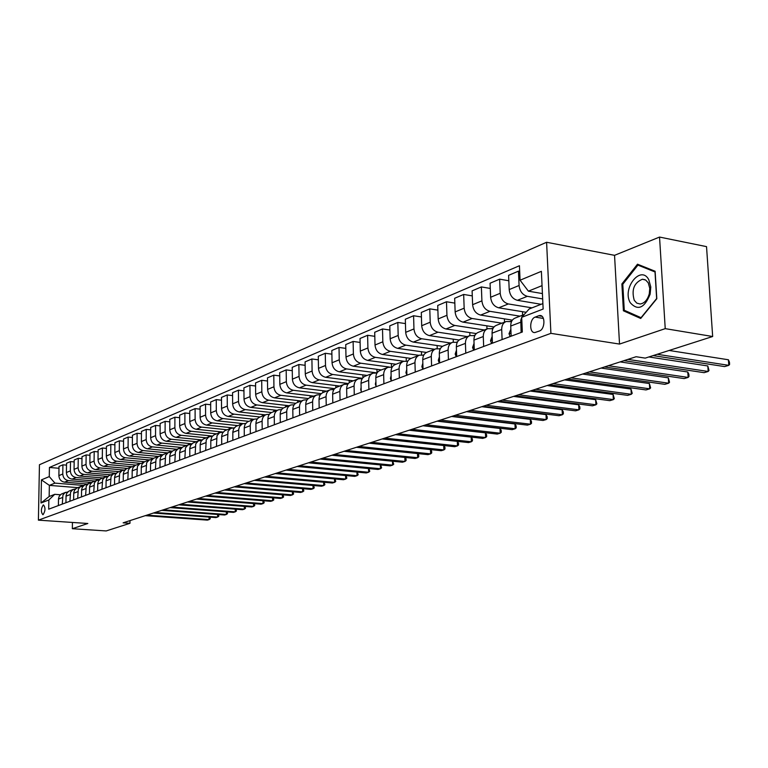 <?xml version="1.0" encoding="UTF-8"?>
<svg xmlns="http://www.w3.org/2000/svg" width="768" height="768" viewBox="0 0 768 768"><rect width="100%" height="100%" fill="white"/><g stroke="black" fill="none" stroke-linecap="round" stroke-linejoin="round"><path stroke-width="1.15" d="M43.085 514.666C45.456 510.931 45.59 507.686 43.478 504.931L43.258 504.979C40.896 508.733 40.762 511.978 42.874 514.714L43.085 514.666M546.595 242.266L39.446 464.736L38.4 520.147L550.906 333.35L546.595 242.266L614.544 255.331L619.526 344.074L665.232 328.646L659.539 237.062L614.544 255.331M659.539 237.062L706.531 246.634L712.666 336.509L665.232 328.646M712.666 336.509L645.245 358.118L636.106 356.726L123.12 522.835L129.965 523.306L129.984 520.618M538.694 315.763L535.171 317.107C529.392 318.922 529.142 333.35 534.922 332.534L539.386 331.018C545.232 329.27 545.491 314.678 539.674 315.533L538.694 315.763L541.939 316.291M542.045 285.638L528.394 291.168L520.07 280.214L519.437 265.728L49.43 467.462L58.992 468.278M520.07 280.214L541.382 271.325L543.139 309.043L521.693 317.328L529.181 308.957L542.88 303.6M77.779 487.642L49.363 485.376L49.162 496.502L54.739 494.323L48.854 499.968L48.691 509.184L522.326 332.006L521.693 317.328M48.854 499.968L41.002 503.002L41.434 479.866L49.267 476.602L49.43 467.462M72.432 522.451L72.346 528.72L106.176 530.938L129.965 523.306M72.346 528.72L87.821 523.488L38.4 520.147M619.526 344.074L550.906 333.35M54.739 494.323L60.374 494.755M174.826 462L175.421 451.709L177.907 448.877L181.277 448.176M184.877 458.246L185.453 447.84L187.958 444.979L191.405 444.278M195.149 454.397L195.725 443.885L198.24 440.995L201.763 440.294M205.67 450.461L206.227 439.834L208.762 436.915L212.362 436.214M216.442 446.438L216.989 435.686L219.542 432.739L223.219 432.038M227.462 442.31L228 431.434L230.573 428.458L234.336 427.766M238.762 438.086L238.723 429.475L239.539 426.547L242.362 423.821L245.722 423.389M250.33 433.757L250.262 425.683C250.387 422.39 251.789 420.211 254.467 419.126L257.386 418.906M262.195 429.322L262.109 421.152C262.234 417.821 263.635 415.613 266.333 414.528L269.338 414.317M274.349 424.771L274.262 416.506C274.368 413.136 275.789 410.899 278.506 409.805L281.606 409.613M286.819 420.106L286.714 411.744C286.819 408.336 288.24 406.07 290.976 404.966L294.173 404.784M299.616 415.325L299.491 406.858C299.597 403.402 301.018 401.117 303.782 400.003L307.075 399.83M312.739 410.41L312.605 401.837C312.701 398.342 314.131 396.038 316.915 394.915L320.323 394.752M326.218 405.37L326.064 396.691C326.15 393.149 327.6 390.816 330.394 389.683L333.907 389.539M340.051 400.195L339.878 391.402C339.965 387.821 341.414 385.459 344.237 384.317L347.875 384.192M354.269 394.877L354.077 385.968C354.154 382.339 355.613 379.949 358.454 378.806L362.218 378.701M368.88 389.414L368.669 380.39C368.736 376.714 370.205 374.294 373.066 373.142L376.954 373.056M383.894 383.798L383.664 374.65C383.731 370.925 385.2 368.486 388.08 367.315L392.112 367.248M399.341 378.019L399.091 368.755C399.149 364.973 400.627 362.506 403.526 361.334L407.702 361.286M415.238 372.067L414.96 362.678C415.008 358.858 416.496 356.352 419.414 355.171L423.744 355.152M431.597 365.952L431.29 356.429C431.328 352.55 432.826 350.016 435.763 348.826L440.256 348.845M448.435 359.654L448.109 349.997C448.138 346.07 449.635 343.498 452.602 342.307L457.267 342.346M465.782 353.165L465.427 343.373C465.456 339.379 466.954 336.787 469.939 335.578L474.787 335.664M483.667 346.474L483.283 336.538C483.293 332.496 484.8 329.866 487.805 328.656L492.854 328.771M502.109 339.581L501.696 329.501C501.696 325.392 503.203 322.733 506.227 321.504L511.478 321.677M542.419 293.578L528.394 291.168M542.669 298.925L527.318 296.323C522.557 294.95 519.811 291.341 519.082 285.494L518.458 271.152L519.686 271.373M541.114 304.291L517.382 300.317C512.64 298.954 509.914 295.382 509.194 289.574L508.598 275.347L518.458 271.152M532.003 307.853L508.349 303.946C503.626 302.602 500.918 299.05 500.208 293.29L499.632 279.158L508.829 280.762M526.195 312.298L498.71 307.814C494.016 306.49 491.318 302.966 490.627 297.254L490.07 283.229L499.632 279.158M519.994 316.166L489.955 311.328C485.28 310.022 482.602 306.528 481.91 300.854L481.373 286.925L490.272 288.432M512.371 320.131L480.614 315.082C475.958 313.786 473.29 310.33 472.618 304.694L472.099 290.861L481.373 286.925M511.949 320.755L510.134 321.456M501.917 323.184L472.118 318.49C467.482 317.213 464.822 313.776 464.16 308.189L463.661 294.451L472.282 295.882M494.035 326.947L463.046 322.138C458.429 320.87 455.798 317.462 455.136 311.914L454.666 298.272L463.661 294.451M493.267 327.974L491.683 328.589M484.368 329.981L454.8 325.45C450.202 324.202 447.581 320.822 446.938 315.302L446.477 301.757L454.829 303.11M476.294 333.571L445.997 328.982C441.418 327.754 438.816 324.394 438.173 318.922L437.731 305.472L446.477 301.757M475.162 334.982L473.789 335.51M467.318 336.595L437.99 332.198C433.43 330.979 430.838 327.648 430.205 322.214L429.782 308.851L437.885 310.138M459.13 340.032L429.446 335.626C424.906 334.426 422.323 331.123 421.699 325.728L421.296 312.461L429.782 308.851M457.584 341.77L456.413 342.221M450.749 343.018L421.661 338.755C417.139 337.565 414.576 334.291 413.962 328.925L413.578 315.744L421.43 316.963M442.531 346.32L413.357 342.086C408.854 340.915 406.301 337.661 405.696 332.342L405.322 319.248L413.578 315.744M440.534 348.365L439.555 348.739M434.65 349.258L405.792 345.13C401.309 343.968 398.774 340.742 398.179 335.443L397.824 322.445L405.446 323.597M426.49 352.445L397.718 348.374C393.254 347.222 390.73 344.016 390.144 338.765L389.798 325.853L397.824 322.445M423.974 354.768L423.168 355.075M418.982 355.334L390.365 351.322C385.92 350.189 383.405 347.011 382.829 341.789L382.502 328.954L389.914 330.048M411.014 358.426L382.512 354.48C378.086 353.357 375.59 350.198 375.014 345.014L374.707 332.266L382.502 328.954M407.885 360.979L407.251 361.229M403.805 361.248L375.36 357.35C370.954 356.237 368.467 353.107 367.91 347.952L367.613 335.28L374.803 336.326M396 364.243L367.728 360.413C363.331 359.318 360.864 356.208 360.307 351.091L360.029 338.506L367.613 335.28M389.366 367.046L360.768 363.206C356.4 362.122 353.933 359.04 353.386 353.952L353.117 341.443L360.115 342.432M381.379 369.917L353.328 366.192C348.979 365.117 346.531 362.054 345.994 357.005L345.734 344.582L353.117 341.443M376.934 369.322L377.021 372.912L346.56 368.909C342.23 367.853 339.792 364.81 339.254 359.789L339.014 347.443L345.811 348.384M367.152 375.437L339.322 371.818C335.011 370.771 332.582 367.747 332.054 362.765L331.824 350.496L339.014 347.443M362.486 378.298L332.726 374.467C328.435 373.43 326.026 370.426 325.498 365.472L325.286 353.28L331.901 354.173M353.28 380.813L325.68 377.299C321.398 376.272 319.008 373.296 318.49 368.371L318.288 356.246L325.286 353.28M348.346 383.549L319.258 379.882C314.995 378.854 312.614 375.898 312.106 371.011L311.904 358.963L318.346 359.818M339.773 386.054L312.394 382.637C308.15 381.629 305.77 378.691 305.27 373.834L305.088 361.862L311.904 358.963M334.608 388.666L306.134 385.152C301.901 384.154 299.549 381.235 299.05 376.397L298.877 364.502L305.146 365.318M326.602 391.162L299.443 387.84C295.229 386.851 292.886 383.952 292.397 379.152L292.234 367.325L298.877 364.502M321.254 393.667L293.338 390.288C289.152 389.309 286.81 386.429 286.33 381.658L286.176 369.898L292.282 370.685M313.766 396.134L286.81 392.909C282.643 391.939 280.32 389.078 279.84 384.336L279.696 372.653L286.176 369.898M308.275 398.544L280.867 395.299C276.71 394.339 274.397 391.498 273.926 386.784L273.792 375.168L279.734 375.907M301.238 400.992L274.502 397.853C270.365 396.902 268.061 394.08 267.6 389.395L267.475 377.846L273.792 375.168M295.661 403.315L268.704 400.176C264.576 399.235 262.291 396.442 261.83 391.776L261.715 380.294L267.514 381.014M289.018 405.734L262.493 402.672C258.394 401.741 256.109 398.957 255.658 394.33L255.562 382.915L261.715 380.294M283.402 407.981L256.838 404.947C252.749 404.026 250.483 401.261 250.032 396.653L249.936 385.306L255.581 385.987M277.094 410.352L250.781 407.376C246.71 406.464 244.454 403.718 244.013 399.139L243.926 387.859L249.936 385.306M271.498 412.541L245.261 409.594C241.2 408.691 238.954 405.965 238.512 401.414L238.445 390.192L243.946 390.845M265.45 414.864L239.347 411.965C235.306 411.072 233.069 408.365 232.637 403.834L232.57 392.688L238.445 390.192M259.949 416.995L233.952 414.134C229.93 413.251 227.702 410.554 227.28 406.051L227.222 394.963L232.589 395.587M254.074 419.27L228.182 416.448C224.179 415.574 221.962 412.896 221.539 408.422L221.491 397.402L227.222 394.963M248.726 421.354L222.912 418.57C218.928 417.696 216.72 415.037 216.307 410.582L216.259 399.619L221.501 400.224M242.995 423.581L217.277 420.826C213.302 419.971 211.114 417.322 210.701 412.906L210.662 402L216.259 399.619M237.744 425.616L212.141 422.899C208.176 422.045 205.997 419.414 205.584 415.018L205.565 404.17L210.672 404.746M232.32 427.805L206.63 425.107C202.685 424.262 200.515 421.651 200.112 417.274L200.093 406.493L205.565 404.17M227.011 429.773L201.61 427.123C197.683 426.288 195.514 423.686 195.12 419.338L195.101 408.614L200.102 409.171M222.346 431.981L196.224 429.283C192.317 428.458 190.157 425.875 189.763 421.555L189.763 410.89L195.101 408.614M216.518 433.843L191.309 431.261C187.421 430.435 185.28 427.872 184.886 423.571L184.886 412.963L189.763 413.491M212.506 436.051L186.058 433.373C182.179 432.557 180.038 430.003 179.654 425.731L179.664 415.181L184.886 412.963M206.266 437.818L181.258 435.293C177.389 434.486 175.267 431.952 174.883 427.699L174.902 417.206L179.664 417.715M202.08 439.949L176.112 437.366C172.262 436.56 170.15 434.045 169.776 429.811L169.795 419.376L174.902 417.206M196.243 441.706L171.418 439.248C167.587 438.451 165.475 435.946 165.101 431.741L165.139 421.354L169.786 421.843M191.904 443.77L166.387 441.264C162.566 440.477 160.474 437.99 160.109 433.805L160.138 423.475L165.139 421.354M186.432 445.507L161.798 443.107C157.997 442.33 155.914 439.853 155.539 435.686L155.587 425.414L160.138 425.885M181.978 447.504L156.874 445.085C153.091 444.307 151.018 441.85 150.653 437.712L150.701 427.488L155.587 425.414M176.832 449.232L152.39 446.89C148.618 446.122 146.544 443.674 146.189 439.555L146.246 429.389L150.691 429.84M172.301 451.171L147.571 448.819C143.818 448.061 141.763 445.632 141.408 441.533L141.466 431.414L146.246 429.389M167.443 452.87L143.184 450.586C139.44 449.827 137.386 447.418 137.04 443.338L137.098 433.277L141.446 433.709M162.854 454.752L138.47 452.477C134.746 451.728 132.701 449.328 132.355 445.267L132.422 435.264L137.098 433.277M158.256 456.432L134.17 454.205C130.454 453.466 128.419 451.075 128.083 447.034L128.15 437.078L132.413 437.491M153.638 458.266L129.562 456.058C125.856 455.318 123.84 452.947 123.494 448.934L123.581 439.018L128.15 437.078M149.251 459.926L125.347 457.747C121.661 457.018 119.645 454.656 119.309 450.662L119.395 440.803L123.562 441.206M144.662 461.712L120.835 459.562C117.158 458.832 115.162 456.49 114.826 452.515L114.912 442.704L119.395 440.803M140.429 463.344L116.707 461.213C113.05 460.493 111.062 458.16 110.726 454.205L110.822 444.442L114.893 444.835M135.917 465.091L112.291 462.989C108.643 462.278 106.666 459.955 106.33 456.019L106.435 446.314L110.822 444.442M127.834 479.578L128.256 470.323L129.638 468.058L131.808 466.685L108.25 464.611C104.621 463.901 102.643 461.597 102.317 457.68L102.422 448.013L106.416 448.387M127.382 468.403L103.92 466.349C100.31 465.648 98.333 463.354 98.016 459.456L98.131 449.837L102.422 448.013M123.427 469.978L99.965 467.942C96.365 467.242 94.406 464.957 94.09 461.078L94.195 451.507L98.102 451.872M119.011 471.648L95.722 469.642C92.131 468.95 90.182 466.675 89.866 462.826L89.99 453.302L94.195 451.507M115.382 473.213L91.853 471.197C88.272 470.515 86.333 468.25 86.016 464.419L86.141 454.934L89.962 455.28M110.813 474.826L87.696 472.867C84.125 472.186 82.195 469.939 81.888 466.118L82.013 456.691L86.141 454.934M107.904 476.419L83.894 474.394C80.342 473.722 78.413 471.485 78.115 467.683L78.24 458.294L81.984 458.63M102.768 477.946L79.814 476.026C76.282 475.363 74.362 473.136 74.064 469.354L74.198 460.013L78.24 458.294M99.734 479.482L76.099 477.523C72.576 476.861 70.666 474.643 70.358 470.88L70.502 461.587L74.17 461.914M94.886 481.008L72.106 479.126C68.592 478.474 66.691 476.266 66.394 472.522L66.538 463.267L70.502 461.587M91.738 482.496L68.448 480.595C64.954 479.942 63.062 477.754 62.765 474.019L62.909 464.813L66.509 465.12M87.158 484.003L64.531 482.17C61.056 481.517 59.165 479.338 58.877 475.632L59.021 466.464L62.909 464.813M83.914 485.453L54.931 483.12L49.363 485.376L41.434 479.866M521.126 332.458L520.781 320.189L522.048 316.656L524.054 314.678M511.162 336.192L510.73 326.045C510.73 321.907 512.237 319.229 515.27 318L524.179 314.544M522.48 311.693L522.634 315.149M492.442 343.19L492.048 333.187C492.058 329.117 493.565 326.467 496.579 325.248L505.709 321.706M504.403 318.864L504.538 322.166M474.298 349.978L473.933 340.118C473.952 336.106 475.45 333.494 478.445 332.285L487.296 328.848M486.845 325.834L486.97 328.973M456.701 356.563L456.355 346.838C456.384 342.883 457.882 340.301 460.858 339.101L469.43 335.779M469.795 332.592L469.901 335.587M439.613 362.947L439.306 353.366C439.334 349.459 440.832 346.915 443.779 345.725L452.093 342.499M453.226 339.158L453.322 342.115M423.024 369.158L422.736 359.702C422.784 355.853 424.272 353.338 427.2 352.147L435.264 349.027M437.117 345.533L437.213 348.547M406.915 375.187L406.646 365.856C406.704 362.064 408.182 359.568 411.091 358.397L418.915 355.363M421.45 351.734L421.546 354.874M391.258 381.043L391.018 371.837C391.075 368.093 392.554 365.635 395.443 364.464L403.027 361.526M406.205 357.754L406.301 361.094M376.042 386.736L375.811 377.654C375.888 373.958 377.357 371.53 380.218 370.368L387.59 367.507M391.373 363.619L391.469 367.162M361.229 392.275L361.027 383.309C361.104 379.661 362.573 377.261 365.414 376.109L372.576 373.334M346.829 397.661L346.646 388.819C346.733 385.21 348.182 382.838 351.014 381.696L357.974 378.998M362.861 374.88L362.928 377.75M332.813 402.902L332.65 394.166C332.736 390.605 334.186 388.262 336.989 387.13L343.757 384.509M349.162 380.285L349.21 382.685M319.162 408.01L319.018 399.389C319.114 395.866 320.554 393.552 323.338 392.419L329.914 389.875M335.808 385.555L335.846 387.667M305.875 412.982L305.741 404.467C305.837 400.992 307.277 398.698 310.042 397.574L316.435 395.098M322.781 390.691L322.819 392.63M292.925 417.83L292.81 409.411C292.906 405.984 294.336 403.709 297.082 402.605L303.312 400.186M310.08 395.693L310.109 397.555M280.301 422.544L280.195 414.24C280.31 410.842 281.722 408.605 284.448 407.501L290.515 405.149M297.696 400.579L297.715 402.355M267.994 427.152L267.907 418.944C268.022 415.594 269.434 413.366 272.141 412.272L278.035 409.987M285.6 405.341L285.629 407.05M255.984 431.645L255.917 423.523C256.032 420.211 257.434 418.013 260.122 416.938L265.872 414.701M273.802 409.978L273.821 411.619M244.282 436.022L244.243 427.363L245.05 424.416L247.392 421.939L254.006 419.309M262.282 414.518L262.301 416.093M232.848 440.294L232.829 431.741L233.635 428.822L235.958 426.374L242.429 423.792M251.03 418.944L251.04 420.461M221.702 444.47L221.683 436.003L222.49 433.123L224.803 430.694L231.13 428.179M240.029 423.264L240.038 424.723M210.806 448.541L210.806 440.179L211.901 436.829L213.907 434.918L220.09 432.461M229.286 427.488L229.296 428.89M200.17 452.525L200.179 444.25L200.986 441.427L203.261 439.046L209.309 436.637M218.784 431.616L218.794 432.96M189.782 456.413L189.802 448.224L190.598 445.44L192.864 443.078L198.787 440.717M208.522 435.648L208.522 436.944M179.626 460.205L179.654 452.112L180.451 449.357L182.698 447.014L188.496 444.71M198.48 439.594L198.48 440.832M169.699 463.92L169.738 455.914L170.534 453.187L172.762 450.864L178.445 448.608M165.005 465.677L165.6 455.491L168.077 452.688L171.389 451.978M188.659 443.453L188.659 444.643M159.994 467.549L160.042 459.629L160.829 456.931L163.056 454.637L168.614 452.419M155.405 469.267L156.01 459.197L158.467 456.413L161.712 455.702M179.05 447.226L179.04 448.387M150.499 471.101L150.557 463.267L151.344 460.589L153.552 458.314L158.995 456.144M146.016 472.781L146.621 462.816L149.069 460.061L152.246 459.35M169.642 450.912L169.642 452.083M141.216 474.576L141.283 466.819L142.07 464.17L144.259 461.923L149.587 459.792M136.829 476.218L137.443 466.349L139.872 463.622L142.982 462.912M160.435 454.531L160.426 455.741M132.125 477.974L132.202 470.304L132.989 467.683L135.168 465.446L140.39 463.363M131.808 466.685L133.93 466.406L133.939 464.918M151.421 458.064L151.411 459.35M123.235 481.306L123.322 473.702L124.099 471.11L126.259 468.893L131.386 466.848M119.03 482.87L119.664 473.203L122.054 470.525L125.059 469.824M142.589 461.53L142.579 462.902M114.528 484.56L114.624 477.043L115.402 474.47L117.552 472.272L122.573 470.266M110.419 486.096L111.053 476.525L113.002 474.144L116.371 473.174M106.003 487.747L106.109 480.298L106.877 477.754L109.018 475.584L113.942 473.616M101.981 489.254L102.614 479.779L104.554 477.418L107.875 476.448M125.472 468.24L125.462 469.45M97.661 490.867L97.766 483.494L98.534 480.979L100.656 478.819L105.494 476.89M93.715 492.346L94.358 482.966L96.288 480.624L99.552 479.654M117.168 471.494L117.158 472.522M89.482 493.93L89.597 486.634L90.365 484.128L92.477 481.997L97.21 480.106M85.613 495.37L86.266 486.086L88.598 483.494L91.392 482.803M109.027 474.682L109.018 475.584M81.475 496.925L81.59 489.696L82.358 487.219L84.451 485.107L89.107 483.245M77.683 498.336L78.336 489.139L80.237 486.835L83.395 485.885M101.05 477.802L101.04 478.627M73.622 499.862L73.747 492.701L74.506 490.253L76.589 488.15L81.158 486.326M69.907 501.245L70.57 492.134L72.874 489.59L75.562 488.909M93.226 480.864L93.216 481.642M65.923 502.742L66.058 495.648L66.816 493.219L68.89 491.136L73.363 489.35M62.285 504.096L62.947 495.072L64.829 492.816L67.882 491.866M49.267 476.602L54.931 483.12M85.555 483.869L85.546 484.627M58.387 505.565L58.522 498.538L59.28 496.128L61.334 494.074L65.731 492.307M41.002 503.002L49.162 496.502M637.498 264.192L621.878 283.968L623.405 310.79L640.704 318.47L656.813 298.714L655.123 271.258L637.498 264.192M626.774 311.366L623.405 310.79M622.877 284.141L621.878 283.968M657.206 354.288L728.803 365.347L724.627 366.586L653.117 355.603M669.13 350.467L728.41 359.77L728.803 365.347L729.6 364.387L729.446 362.15L728.41 359.77M510.163 336.566L509.011 333.744L510.864 329.184M627.898 359.386L708.173 371.472L704.122 372.672L623.942 360.672M648.883 356.957L707.808 365.962L708.173 371.472L709.008 370.512L707.808 365.962M491.626 343.498L490.522 340.714L492.173 336.374M608.362 365.712L688.138 377.424L684.192 378.586L604.522 366.96M620.122 361.901L687.782 371.99L688.138 377.424L688.992 376.454L688.858 374.285L687.782 371.99M473.654 350.218L472.579 347.472L474.058 343.354M589.392 371.856L668.659 383.203L664.829 384.336L585.658 373.066M601.094 368.064L668.323 377.837L668.659 383.203L669.542 382.243L668.323 377.837M456.211 356.746L455.174 354.029L456.47 350.15M570.96 377.827L649.718 388.819L645.994 389.933L567.341 378.998M582.595 374.054L649.402 383.53L649.718 388.819L650.63 387.869L649.402 383.53M630.288 302.765C637.814 311.002 644.429 308.16 650.131 294.24L650.794 287.002L648.787 279.706C640.81 264.365 621.725 288.547 630.288 302.765M634.243 300.298L636.806 303.13L640.147 303.994C644.458 303.312 647.491 299.933 649.277 293.837L649.766 288.365L648.259 282.854L645.696 280.07L642.394 279.245C634.032 282.758 631.315 289.776 634.243 300.298M637.93 265.104L655.008 271.958L656.64 298.55L641.04 317.693L624.269 310.253L622.79 284.256L637.93 265.104L641.434 265.766M439.277 363.082L438.278 360.394L439.411 356.755M553.046 383.626L631.296 394.291L627.667 395.366L549.533 384.768M564.624 379.882L630.998 389.069L631.296 394.291L632.227 393.341L630.998 389.069M422.832 369.226L421.862 366.576L422.842 363.187M535.642 389.261L613.363 399.61L609.84 400.656L532.214 390.374M547.142 385.536L613.085 394.454L613.363 399.61L614.323 398.659L613.085 394.454M406.858 375.206L405.917 372.586L406.752 369.456M518.698 394.752L595.92 404.794L592.483 405.811L515.366 395.827M530.141 391.046L595.651 399.696L595.92 404.794L596.89 403.843L595.651 399.696M391.248 380.803L390.422 378.422L391.114 375.571M502.224 400.08L578.918 409.834L575.578 410.832L498.979 401.136M513.59 396.403L578.669 404.803L578.918 409.834L579.907 408.893L579.811 406.886L578.669 404.803M376.022 386.064L375.35 384.106L375.907 381.533M486.182 405.274L562.368 414.749L559.104 415.718L483.024 406.301M497.482 401.616L562.128 409.786L562.368 414.749L563.366 413.808L563.27 411.821L562.128 409.786M361.21 391.19L360.691 389.626L361.123 387.36M470.563 410.333L546.23 419.539L543.053 420.48L467.482 411.331M481.795 406.694L546 414.634L546.23 419.539L547.248 418.598L547.162 416.64L546 414.634M346.8 396.163L346.733 393.072M455.347 415.258L530.506 424.205L527.405 425.126L452.352 416.227M466.512 411.648L530.285 419.357L530.506 424.205L531.542 423.274L531.456 421.334L530.285 419.357M332.774 401.011L332.736 398.688M440.525 420.058L515.165 428.755L512.141 429.658L437.597 421.008M451.613 416.467L514.963 423.965L515.165 428.755L516.221 427.824L516.134 425.914L514.963 423.965M319.123 405.734L319.104 404.256M426.067 424.742L500.208 433.2L497.261 434.074L423.226 425.664M437.098 421.171L500.016 428.467L500.208 433.2L501.274 432.269L501.197 430.378L500.016 428.467M411.984 429.302L485.616 437.53L482.736 438.384L409.21 430.205M422.938 425.75L485.434 432.854L485.616 437.53L486.682 436.608L486.614 434.736L485.434 432.854M398.237 433.757L471.37 441.763L468.557 442.589L395.53 434.63M409.133 430.224L471.197 437.136L471.37 441.763L472.454 440.842L472.387 438.989L471.197 437.136M384.835 438.096L457.459 445.891L454.714 446.698L382.195 438.95M457.334 441.37L458.486 443.146L458.554 444.97L457.459 445.891L457.296 441.37M371.75 442.33L443.875 449.923L441.197 450.71L369.168 443.165M443.818 445.536L444.922 447.206L444.979 449.011L443.875 449.923L443.731 445.526M358.973 446.467L430.608 453.859L427.987 454.637L356.458 447.283M430.618 449.606L431.664 451.162L431.722 452.947L430.608 453.859L430.474 449.587M346.502 450.509L417.638 457.709L415.085 458.467L344.045 451.306M417.715 453.581L418.714 455.04L418.762 456.806L417.638 457.709L417.523 453.562M334.32 454.454L404.966 461.462L402.47 462.211L331.92 455.232M405.101 457.459L406.051 458.822L406.099 460.57L404.966 461.462L404.861 457.43M322.416 458.304L392.582 465.139L390.134 465.869L320.074 459.062M392.774 461.251L393.715 464.246L392.582 465.139L392.477 461.222M310.79 462.067L380.467 468.739L378.077 469.45L308.496 462.816M380.717 464.957L381.61 467.846L380.467 468.739L380.371 464.918M299.414 465.754L368.621 472.253L366.278 472.954L297.168 466.483M368.928 468.576L369.763 471.37L368.621 472.253L368.534 468.538M288.298 469.354L357.034 475.699L354.739 476.371L286.099 470.064M357.389 472.118L358.176 474.816L357.034 475.699L356.947 472.08M277.421 472.877L345.686 479.059L343.45 479.731L275.27 473.568M346.099 475.584L346.838 478.186L345.686 479.059L345.61 475.536M266.784 476.323L334.579 482.362L332.39 483.014L264.682 477.005M335.05 478.973L335.741 481.488L334.579 482.362L334.522 478.925M256.368 479.693L323.712 485.587L321.562 486.221L254.314 480.355M324.23 482.285L324.874 484.714L323.712 485.587L323.654 482.237M246.182 482.995L313.066 488.746L310.963 489.37L244.166 483.638M313.632 485.53L314.237 487.882L313.066 488.746L313.018 485.482M236.208 486.221L302.64 491.837L300.576 492.451L234.24 486.854M303.254 488.707L303.811 490.982L302.64 491.837L302.592 488.65M226.435 489.379L292.426 494.87L290.41 495.475L224.506 490.003M293.078 491.818L293.597 494.016L292.426 494.87L292.387 491.76M216.874 492.48L282.413 497.846L280.435 498.432L214.982 493.094M283.114 494.87L283.594 496.992L282.413 497.846L282.384 494.803M207.504 495.514L272.611 500.755L270.672 501.331L205.651 496.118M273.35 497.856L273.782 499.91L272.611 500.755L272.573 497.789M198.317 498.49L262.992 503.606L261.091 504.173L196.502 499.075M263.779 500.774L264.163 502.771L262.992 503.606L262.963 500.707M189.322 501.398L253.565 506.41L251.702 506.957L187.546 501.974M254.39 503.645L254.746 505.574L253.565 506.41L253.536 503.578M180.499 504.259L244.32 509.155L242.486 509.693L178.762 504.826M245.184 506.458L245.501 508.32L244.32 509.155L244.301 506.381M171.85 507.062L235.248 511.843L233.453 512.371L170.141 507.61M236.15 509.213L236.429 511.018L235.248 511.843L235.229 509.136M163.373 509.808L226.349 514.483L224.592 515.002L161.702 510.346M227.29 511.91L227.53 513.658L226.349 514.483L226.339 511.843M155.059 512.496L217.622 517.075L215.894 517.584L153.418 513.034M218.602 514.56L218.803 516.259L217.622 517.075L217.613 514.493M146.899 515.136L209.059 519.619L207.36 520.118L145.286 515.664M210.067 517.162L210.24 518.803L209.059 519.619L209.05 517.085M517.382 300.317L527.318 296.323M498.71 307.814L508.349 303.946M480.614 315.082L489.955 311.328M463.046 322.138L472.118 318.49M445.997 328.982L454.8 325.45M429.446 335.626L437.99 332.198M413.357 342.086L421.661 338.755M397.718 348.374L405.792 345.13M382.512 354.48L390.365 351.322M367.728 360.413L375.36 357.35M353.328 366.192L360.768 363.206M339.322 371.818L346.56 368.909M325.68 377.299L332.726 374.467M312.394 382.637L319.258 379.882M299.443 387.84L306.134 385.152M286.81 392.909L293.338 390.288M274.502 397.853L280.867 395.299M262.493 402.672L268.704 400.176M250.781 407.376L256.838 404.947M239.347 411.965L245.261 409.594M228.182 416.448L233.952 414.134M217.277 420.826L222.912 418.57M206.63 425.107L212.141 422.899M196.224 429.283L201.61 427.123M186.058 433.373L191.309 431.261M176.112 437.366L181.258 435.293M166.387 441.264L171.418 439.248M156.874 445.085L161.798 443.107M147.571 448.819L152.39 446.89M138.47 452.477L143.184 450.586M129.562 456.058L134.17 454.205M120.835 459.562L125.347 457.747M112.291 462.989L116.707 461.213M103.92 466.349L108.25 464.611M95.722 469.642L99.965 467.942M87.696 472.867L91.853 471.197M79.814 476.026L83.894 474.394M72.106 479.126L76.099 477.523M64.531 482.17L68.448 480.595M509.194 289.574L519.082 285.494M510.73 326.045L520.685 322.234M492.048 333.187L501.696 329.501M490.627 297.254L500.208 293.29M473.933 340.118L483.283 336.538M472.618 304.694L481.91 300.854M456.355 346.838L465.427 343.373M455.136 311.914L464.16 308.189M439.306 353.366L448.109 349.997M438.173 318.922L446.938 315.302M422.736 359.702L431.29 356.429M421.699 325.728L430.205 322.214M406.646 365.856L414.96 362.678M405.696 332.342L413.962 328.925M391.018 371.837L399.091 368.755M390.144 338.765L398.179 335.443M375.811 377.654L383.664 374.65M375.014 345.014L382.829 341.789M361.027 383.309L368.669 380.39M360.307 351.091L367.91 347.952M346.646 388.819L354.077 385.968M345.994 357.005L353.386 353.952M332.65 394.166L339.878 391.402M332.054 362.765L339.254 359.789M319.018 399.389L326.064 396.691M318.49 368.371L325.498 365.472M305.741 404.467L312.605 401.837M305.27 373.834L312.106 371.011M292.81 409.411L299.491 406.858M292.397 379.152L299.05 376.397M280.195 414.24L286.714 411.744M279.84 384.336L286.33 381.658M267.907 418.944L274.262 416.506M267.6 389.395L273.926 386.784M255.917 423.523L262.109 421.152M255.658 394.33L261.83 391.776M244.224 427.997L250.262 425.683M244.013 399.139L250.032 396.653M232.81 432.365L238.704 430.109M232.637 403.834L238.512 401.414M221.664 436.627L227.424 434.429M221.539 408.422L227.28 406.051M210.787 440.794L216.413 438.643M210.701 412.906L216.307 410.582M200.16 444.854L205.651 442.752M200.112 417.274L205.584 415.018M189.773 448.829L195.149 446.774M189.763 421.555L195.12 419.338M179.626 452.707L184.877 450.701M179.654 425.731L184.886 423.571M169.709 456.509L174.845 454.541M169.776 429.811L174.883 427.699M160.013 460.214L165.034 458.294M160.109 433.805L165.101 431.741M150.528 463.843L155.434 461.971M150.653 437.712L155.539 435.686M141.254 467.395L146.054 465.552M141.408 441.533L146.189 439.555M132.173 470.861L136.867 469.066M132.355 445.267L137.04 443.338M123.293 474.269L127.891 472.502M123.494 448.934L128.083 447.034M114.595 477.59L119.098 475.872M114.826 452.515L119.309 450.662M106.08 480.854L110.486 479.165M106.33 456.019L110.726 454.205M97.738 484.042L102.048 482.39M98.016 459.456L102.317 457.68M89.568 487.162L93.792 485.549M89.866 462.826L94.09 461.078M81.562 490.234L85.709 488.64M81.888 466.118L86.016 464.419M73.718 493.229L77.779 491.674M74.064 469.354L78.115 467.683M66.029 496.176L70.003 494.65M66.394 472.522L70.358 470.88M58.493 499.056L62.39 497.558M58.877 475.632L62.765 474.019M543.418 318.442L535.171 317.107M509.05 333.85L511.027 333.11M490.56 340.819L492.326 340.147M472.618 347.578L474.192 346.982M455.213 354.134L456.595 353.606M438.317 360.499L439.517 360.038M421.901 366.672L422.938 366.288M405.955 372.682L406.838 372.355M390.451 378.518L391.181 378.25M375.379 384.202L375.974 383.981M541.085 315.763L539.674 315.533M649.766 288.365L650.794 287.002M649.277 293.837L650.131 294.24M645.062 279.734L642.394 279.245"/></g></svg>

